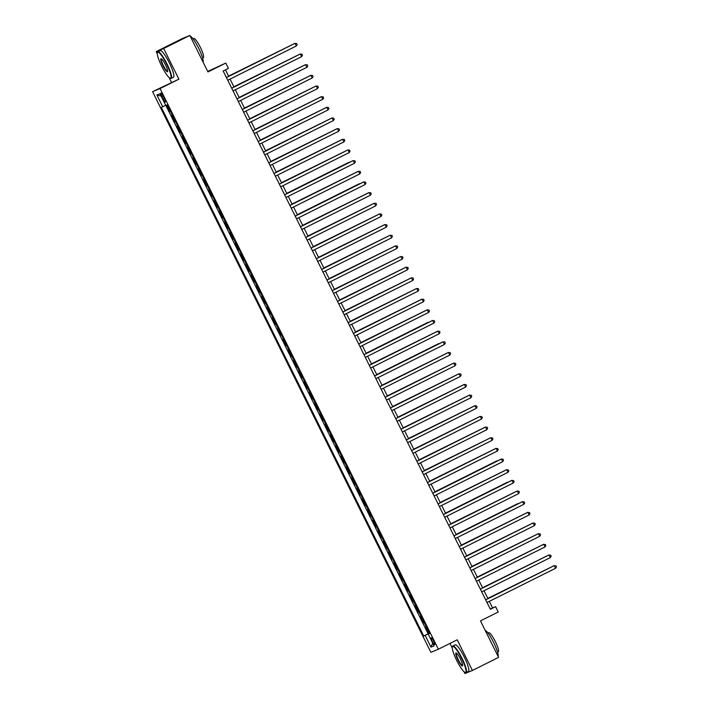 <?xml version="1.0" encoding="UTF-8"?>
<svg xmlns="http://www.w3.org/2000/svg" width="709" height="709" viewBox="0 0 709 709"><rect width="100%" height="100%" fill="white"/><g stroke="black" fill="none" stroke-linecap="round" stroke-linejoin="round"><path stroke-width="1.06" d="M433.624 640.901A3.811 0.7 -116.5 0 0 431.276 637.763A3.811 0.7 -116.5 0 0 432.33 641.432A3.811 0.7 -116.5 0 0 434.679 644.578A3.811 0.7 -116.5 0 0 433.624 640.901M449.976 643.418L452.28 648.07M464.005 671.689L464.927 673.55L472.416 670.457L498.578 657.385L480.463 620.88L498.25 612L495.609 606.665L492.569 607.923L489.316 601.365M152.568 91.665L430.877 652.315L438.366 649.222L160.057 88.572L152.568 91.665L178.898 79.16L163.682 48.513L156.202 51.615L157.309 53.849M169.034 77.467L171.41 82.253M156.202 51.615L182.364 38.543L189.852 35.45L207.967 71.955L225.763 63.074L207.71 71.441M163.682 48.513L189.852 35.45M166.526 105.162L169.548 111.242L170.195 110.923M172.34 115.23L171.658 115.505L174.839 121.904L175.486 121.576M177.631 125.892L176.949 126.167L180.13 132.565L180.777 132.237M182.922 136.545L182.24 136.828L185.421 143.218L186.068 142.899M188.213 147.206L187.53 147.49L190.712 153.88L191.359 153.552M193.504 157.868L192.821 158.142L196.003 164.541L196.659 164.213M198.795 168.52L198.112 168.804L201.294 175.194L201.95 174.875M204.086 179.182L203.403 179.466L206.585 185.855L207.241 185.528M209.377 189.844L208.694 190.118L211.876 196.517L212.532 196.189M214.667 200.496L213.985 200.78L217.167 207.179L217.823 206.851M219.958 211.158L219.276 211.442L222.458 217.831L223.113 217.503M225.249 221.82L224.567 222.094L227.749 228.493L228.404 228.165M230.54 232.472L229.858 232.756L233.039 239.155L233.695 238.827M235.831 243.134L235.149 243.417L238.33 249.807L238.986 249.479M241.122 253.795L240.448 254.07L243.621 260.469L244.277 260.141M246.413 264.448L245.739 264.732L248.912 271.13L249.568 270.803M251.704 275.11L251.03 275.393L254.203 281.783L254.859 281.455M256.995 285.771L256.321 286.046L259.494 292.445L260.15 292.117M262.286 296.424L261.612 296.708L264.785 303.106L265.441 302.778M267.577 307.086L266.903 307.369L270.076 313.759L270.732 313.431M272.868 317.747L272.194 318.022L275.367 324.421L276.023 324.093M278.158 328.4L277.485 328.684L280.658 335.082L281.313 334.754M283.449 339.062L282.776 339.345L285.949 345.735L286.604 345.407M288.74 349.723L288.067 349.998L291.239 356.397L291.895 356.069M294.031 360.376L293.358 360.659L296.53 367.058L297.186 366.73M299.322 371.037L298.649 371.321L301.821 377.711L302.477 377.383M304.613 381.699L303.939 381.974L307.112 388.372L307.768 388.045M309.904 392.361L309.23 392.635L312.403 399.034L313.059 398.706M315.195 403.013L314.521 403.297L317.694 409.687L318.35 409.368M320.486 413.675L319.812 413.959L322.985 420.348L323.641 420.02M325.777 424.337L325.103 424.611L328.276 431.01L328.932 430.682M331.068 434.989L330.394 435.273L333.567 441.663L334.223 441.344M336.358 445.651L335.685 445.934L338.858 452.324L339.514 451.996M341.649 456.312L340.976 456.587L344.149 462.986L344.804 462.658M346.94 466.965L346.267 467.249L349.44 473.647L350.095 473.32M352.231 477.627L351.558 477.91L354.73 484.3L355.386 483.972M357.522 488.288L356.849 488.563L360.021 494.962L360.677 494.634M362.813 498.941L362.139 499.225L365.312 505.623L365.968 505.295M368.104 509.603L367.43 509.886L370.603 516.276L371.259 515.948M373.395 520.264L372.721 520.539L375.894 526.938L376.55 526.61M378.686 530.917L378.012 531.201L381.185 537.599L381.841 537.271M383.977 541.579L383.303 541.862L386.476 548.252L387.132 547.924M389.268 552.24L388.594 552.515L391.767 558.914L392.423 558.586M394.558 562.893L393.885 563.176L397.058 569.575L397.714 569.247M399.849 573.554L399.176 573.838L402.349 580.228L403.004 579.9M405.149 584.216L404.467 584.491L407.64 590.889L408.295 590.562M410.44 594.869L409.758 595.152L412.93 601.551L413.586 601.223M415.731 605.53L415.049 605.814L418.221 612.204L418.877 611.876M421.022 616.192L420.34 616.467L423.512 622.865L424.168 622.537M225.763 63.074L228.404 68.401L223.175 71.015L490.371 609.279L495.609 606.665M161.927 96.663L163.088 99.003A3.687 0.674 -116.5 0 0 165.365 102.043A3.687 0.674 -116.5 0 0 164.346 98.489L163.176 96.14A3.687 0.674 -116.5 0 0 160.908 93.101A3.687 0.674 -116.5 0 0 161.927 96.663L163.141 96.052M429.583 633.438L428.227 634.138L429.636 633.554L167.2 104.879L165.791 105.473L159.968 93.748L156.893 95.015L162.715 106.74L161.297 107.325L423.734 636L429.512 633.297M428.227 634.138L434.041 645.864L430.966 647.14L425.152 635.415M170.222 110.967L169.548 111.242M165.844 105.446L428.13 633.802L429.459 633.199M426.313 626.845L425.63 627.128L428.803 633.527M424.195 622.582L423.512 622.865M418.904 611.929L418.221 612.204M413.613 601.267L412.93 601.551M408.322 590.606L407.64 590.889M403.031 579.953L402.349 580.228M397.74 569.292L397.058 569.575M392.449 558.63L391.767 558.914M387.158 547.977L386.476 548.252M381.867 537.316L381.185 537.599M376.576 526.654L375.894 526.938M371.286 516.001L370.603 516.276M365.995 505.34L365.312 505.623M360.704 494.678L360.021 494.962M355.413 484.025L354.73 484.3M350.122 473.364L349.44 473.647M344.831 462.702L344.149 462.986M339.54 452.05L338.858 452.324M334.249 441.388L333.567 441.663M328.949 430.726L328.276 431.01M323.659 420.065L322.985 420.348M318.368 409.412L317.694 409.687M313.077 398.75L312.403 399.034M307.786 388.089L307.112 388.372M302.495 377.436L301.821 377.711M297.204 366.775L296.53 367.058M291.913 356.113L291.239 356.397M286.622 345.46L285.949 345.735M281.331 334.799L280.658 335.082M276.04 324.137L275.367 324.421M270.749 313.484L270.076 313.759M265.458 302.823L264.785 303.106M260.168 292.161L259.494 292.445M254.877 281.508L254.203 281.783M249.586 270.847L248.912 271.13M244.295 260.185L243.621 260.469M239.004 249.533L238.33 249.807M233.713 238.871L233.039 239.155M228.422 228.209L227.749 228.493M223.131 217.557L222.458 217.831M217.84 206.895L217.167 207.179M212.549 196.233L211.876 196.517M207.258 185.581L206.585 185.855M201.968 174.919L201.294 175.194M196.677 164.258L196.003 164.541M191.386 153.596L190.712 153.88M186.095 142.943L185.421 143.218M180.804 132.282L180.13 132.565M175.513 121.62L174.839 121.904M178.898 79.16L160.057 88.572M472.416 670.457L457.208 639.81L438.366 649.222M487.978 598.671L484.025 590.712M482.687 588.009L478.735 580.051M477.396 577.348L473.444 569.389M472.105 566.695L468.153 558.736M466.814 556.033L462.862 548.075M461.524 545.372L457.571 537.413M456.233 534.719L452.28 526.76M450.942 524.057L446.989 516.099M445.651 513.396L441.698 505.437M440.36 502.743L436.407 494.785M435.069 492.081L431.116 484.123M429.778 481.42L425.825 473.461M424.487 470.767L420.534 462.8M419.196 460.106L415.244 452.147M413.905 449.444L409.953 441.485M408.614 438.791L404.662 430.824M403.324 428.13L399.371 420.171M398.033 417.468L394.08 409.51M392.742 406.815L388.789 398.848M387.451 396.154L383.498 388.195M382.16 385.492L378.207 377.534M376.869 374.831L372.916 366.872M371.578 364.178L367.625 356.219M366.287 353.516L362.334 345.558M360.996 342.855L357.044 334.896M355.705 332.202L351.753 324.243M350.414 321.54L346.462 313.582M345.123 310.879L341.171 302.92M339.833 300.226L335.88 292.268M334.542 289.564L330.589 281.606M329.251 278.903L325.298 270.944M323.96 268.25L320.007 260.292M318.66 257.589L314.716 249.63M313.369 246.927L309.425 238.968M308.078 236.274L304.134 228.316M302.787 225.613L298.844 217.654M297.496 214.951L293.553 206.993M292.205 204.298L288.262 196.34M286.915 193.637L282.971 185.678M281.624 182.975L277.68 175.017M276.333 172.322L272.389 164.355M271.042 161.661L267.098 153.702M265.751 150.999L261.807 143.041M260.46 140.347L256.516 132.379M255.169 129.685L251.216 121.726M249.878 119.023L245.926 111.065M244.587 108.362L240.635 100.403M239.296 97.709L235.344 89.751M234.005 87.047L230.053 79.089M228.715 76.386L225.48 69.863M490.265 609.075L492.569 607.923M165.702 105.286L162.715 106.74M428.13 633.802L423.734 636M161.147 96.114L156.893 95.015M430.966 647.14L432.694 643.143M226.428 77.573L295.033 43.311L296.353 45.979L227.757 80.241M226.41 77.538L294.527 43.524L296.637 43.497L297.168 44.561L296.353 45.979M291.107 45.234L228.582 76.111M291.479 45.048L228.599 76.147M166.668 64.209A14.517 2.668 -116.5 0 0 157.38 52.688A14.517 2.668 -116.5 0 0 161.732 66.247A14.517 2.668 -116.5 0 0 170.133 78.212A14.517 2.668 -116.5 0 0 166.668 64.209M157.38 52.688L157.531 52.227A14.88 2.73 63.5 0 1 157.868 51.766A14.88 2.73 63.5 0 1 167.049 64.023A14.88 2.73 63.5 0 1 171.161 78.38A14.88 2.73 63.5 0 1 170.585 78.371L170.133 78.212M165.436 64.714A7.258 1.329 63.5 0 1 167.608 71.494A7.258 1.329 63.5 0 1 162.973 65.742A7.258 1.329 63.5 0 1 161.235 58.732A7.258 1.329 63.5 0 1 165.436 64.714M161.492 58.874A6.904 1.267 -116.5 0 0 161.43 58.891A6.904 1.267 -116.5 0 0 163.345 65.556A6.904 1.267 -116.5 0 0 167.599 71.246A6.904 1.267 -116.5 0 0 167.652 71.21M190.127 36.017A14.88 2.73 63.5 0 1 198.653 48.239A14.88 2.73 63.5 0 1 203.102 62.153M193.034 38.853L193.743 38.499A10.715 1.967 63.5 0 1 200.355 47.335A10.715 1.967 63.5 0 1 203.315 57.668L202.606 58.023M157.868 51.766L160.172 50.614A14.88 2.73 63.5 0 1 169.345 62.879A14.88 2.73 63.5 0 1 173.466 77.228L171.161 78.38M461.648 658.431A14.517 2.668 -116.5 0 0 452.36 646.918A14.517 2.668 -116.5 0 0 456.711 660.469A14.517 2.668 -116.5 0 0 465.104 672.433A14.517 2.668 -116.5 0 0 461.648 658.431M452.36 646.918L452.51 646.448A14.88 2.73 63.5 0 1 452.847 645.988A14.88 2.73 63.5 0 1 462.02 658.253A14.88 2.73 63.5 0 1 466.141 672.602A14.88 2.73 63.5 0 1 465.565 672.602L465.104 672.433M460.416 658.945A7.258 1.329 63.5 0 1 462.587 665.724A7.258 1.329 63.5 0 1 457.943 659.964A7.258 1.329 63.5 0 1 456.215 652.962A7.258 1.329 63.5 0 1 460.416 658.945M456.472 653.095A6.904 1.267 -116.5 0 0 456.41 653.122A6.904 1.267 -116.5 0 0 458.315 659.778A6.904 1.267 -116.5 0 0 462.578 665.467A6.904 1.267 -116.5 0 0 462.631 665.432M485.107 630.239A14.88 2.73 63.5 0 1 493.632 642.469A14.88 2.73 63.5 0 1 498.081 656.374M488.014 633.084L488.723 632.729A10.715 1.967 63.5 0 1 495.325 641.556A10.715 1.967 63.5 0 1 498.294 651.89L497.576 652.245M452.847 645.988L455.151 644.836A14.88 2.73 63.5 0 1 464.324 657.101A14.88 2.73 63.5 0 1 468.445 671.458L466.141 672.602M231.719 88.235L300.324 53.973L301.644 56.64L233.048 90.894M231.701 88.2L299.818 54.185L301.928 54.159L302.459 55.222L301.644 56.64M237.01 98.888L305.614 64.634L306.935 67.293L238.339 101.555M236.992 98.861L305.109 64.838L307.219 64.811L307.75 65.884L306.935 67.293M242.301 109.549L310.905 75.287L312.226 77.955L243.63 112.217M242.292 109.514L310.4 75.5L312.509 75.473L313.041 76.537L312.226 77.955M247.592 120.211L316.196 85.949L317.517 88.616L248.921 122.87M247.583 120.175L315.691 86.161L317.8 86.135L318.332 87.198L317.517 88.616M296.397 55.887L233.873 86.773M296.77 55.701L233.89 86.808M301.688 66.549L239.163 97.425M302.069 66.362L239.181 97.461M306.979 77.21L244.454 108.087M307.36 77.024L244.472 108.123M312.27 87.863L249.745 118.749M312.651 87.677L249.763 118.784M322.808 99.278L323.623 97.86L323.091 96.787L320.982 96.814L252.874 130.837L321.487 96.61L322.808 99.278L254.212 133.531M317.561 98.524L255.036 129.401M317.942 98.338L255.054 129.437M258.182 141.525L326.778 107.272L328.099 109.93L259.503 144.193M258.165 141.49L326.273 107.476L328.382 107.449L328.914 108.512L328.099 109.93M322.852 109.186L260.327 140.063M323.233 109L260.345 140.098M263.473 152.187L332.069 117.924L333.39 120.592L264.794 154.854M263.456 152.151L331.564 118.137L333.673 118.111L334.205 119.174L333.39 120.592M328.143 119.839L265.618 150.725M328.524 119.653L265.636 150.76M268.764 162.848L337.36 128.586L338.68 131.254L270.085 165.507M268.746 162.813L336.855 128.79L338.964 128.763L339.496 129.836L338.68 131.254M333.434 130.5L270.909 161.377M333.815 130.314L270.927 161.413M274.055 173.501L342.651 139.248L343.971 141.906L275.376 176.169M274.037 173.466L342.146 139.451L344.255 139.425L344.787 140.488L343.971 141.906M279.346 184.163L347.942 149.9L349.262 152.568L280.667 186.83M279.328 184.127L347.437 150.113L349.546 150.086L350.078 151.15L349.262 152.568M284.637 194.824L353.233 160.562L354.562 163.23L285.957 197.483M284.619 194.789L352.728 160.775L354.837 160.748L355.369 161.812L354.562 163.23M289.928 205.477L358.524 171.223L359.853 173.882L291.248 208.145M289.91 205.442L358.018 171.427L360.128 171.401L360.659 172.464L359.853 173.882M295.219 216.139L363.814 181.876L365.144 184.544L296.539 218.806M295.201 216.103L363.309 182.089L365.419 182.062L365.95 183.126L365.144 184.544M300.51 226.8L369.105 192.538L370.435 195.205L301.83 229.459M300.492 226.765L368.6 192.751L370.71 192.724L371.241 193.787L370.435 195.205M305.801 237.453L374.396 203.199L375.726 205.858L307.121 240.121M305.783 237.418L373.891 203.403L376 203.377L376.532 204.449L375.726 205.858M311.091 248.115L379.687 213.852L381.017 216.52L312.412 250.782M311.074 248.079L379.182 214.065L381.3 214.038L381.823 215.102L381.017 216.52M316.382 258.776L384.978 224.514L386.308 227.181L317.703 261.435M316.365 258.741L384.473 224.726L386.591 224.7L387.114 225.763L386.308 227.181M321.673 269.429L390.269 235.175L391.598 237.834L322.994 272.096M321.656 269.393L389.764 235.379L391.882 235.353L392.405 236.425L391.598 237.834M326.964 280.09L395.56 245.828L396.889 248.496L328.285 282.758M326.946 280.055L395.055 246.041L397.173 246.014L397.696 247.078L396.889 248.496M402.18 259.157L402.987 257.739L402.464 256.676L400.346 256.702L332.237 290.717L400.851 256.49L402.18 259.157L333.576 293.411M338.725 141.162L276.2 172.039M339.106 140.976L276.218 172.074M344.016 151.823L281.491 182.7M344.397 151.629L281.508 182.736M348.686 162.441L286.782 193.362L348.686 162.441M354.597 173.138L292.073 204.015M354.979 172.952L292.09 204.05M359.268 183.764L297.363 214.676L359.268 183.764M365.179 194.452L302.654 225.338M365.56 194.266L302.672 225.365M370.47 205.114L307.945 235.991M370.851 204.928L307.963 236.026M375.761 215.775L313.236 246.652M376.142 215.58L313.254 246.688M381.052 226.428L318.527 257.314M381.433 226.242L318.545 257.349M386.343 237.09L323.818 267.967M386.724 236.903L323.836 268.002M391.634 247.751L329.109 278.628M392.015 247.565L329.127 278.664M396.934 258.404L334.4 289.29M397.306 258.218L334.418 289.325M337.546 301.405L406.142 267.151L407.471 269.81L338.867 304.072M337.528 301.369L405.637 267.355L407.755 267.328L408.278 268.401L407.471 269.81M342.837 312.066L411.433 277.804L412.762 280.472L344.157 314.734M342.819 312.031L410.928 278.017L413.046 277.99L413.569 279.054L412.762 280.472M348.128 322.728L416.724 288.466L418.053 291.133L349.448 325.387M348.11 322.692L416.218 288.678L418.337 288.652L418.859 289.715L418.053 291.133M353.419 333.381L422.015 299.127L423.344 301.786L354.739 336.048M353.401 333.345L421.509 299.331L423.627 299.304L424.15 300.377L423.344 301.786M402.225 269.066L339.691 299.942M402.597 268.879L339.708 299.978M407.515 279.727L344.982 310.604M407.888 279.541L344.999 310.639M412.806 290.38L350.273 321.266M413.179 290.194L350.29 321.301M418.097 301.041L355.563 331.918M418.47 300.855L355.581 331.954M358.71 344.042L427.305 309.78L428.635 312.447L360.03 346.71M358.692 344.007L426.8 309.993L428.918 309.966L429.441 311.029L428.635 312.447M423.388 311.703L360.854 342.58M423.76 311.517L360.872 342.615M364.001 354.704L432.596 320.441L433.926 323.109L365.321 357.363M363.983 354.668L432.091 320.654L434.209 320.628L434.732 321.691L433.926 323.109M428.05 322.329L366.145 353.242L428.05 322.329M369.292 365.357L437.887 331.103L439.217 333.762L370.612 368.024M369.274 365.33L437.382 331.307L439.5 331.28L440.023 332.353L439.217 333.762M433.97 333.017L371.436 363.894M434.342 332.831L371.454 363.93M374.582 376.018L443.187 341.756L444.508 344.423L375.903 378.686M374.565 375.983L442.673 341.968L444.791 341.942L445.314 343.005L444.508 344.423M438.632 343.643L376.727 374.556L438.632 343.643M379.873 386.68L448.478 352.417L449.798 355.085L381.194 389.338M379.856 386.644L447.964 352.63L450.082 352.603L450.605 353.667L449.798 355.085M444.552 354.332L382.018 385.217M444.924 354.146L382.036 385.253M385.164 397.332L453.769 363.079L455.089 365.738L386.485 400M385.147 397.306L453.255 363.283L455.373 363.256L455.896 364.329L455.089 365.738M449.843 364.993L387.309 395.87M450.215 364.807L387.327 395.906M390.455 407.994L459.06 373.74L460.38 376.399L391.776 410.662M390.437 407.959L458.546 373.944L460.664 373.918L461.187 374.981L460.38 376.399M455.134 375.655L392.6 406.532M455.506 375.469L392.618 406.567M395.746 418.656L464.351 384.393L465.671 387.061L397.067 421.323M395.728 418.62L463.846 384.606L465.955 384.579L466.478 385.643L465.671 387.061M460.425 386.308L397.891 417.193M460.797 386.121L397.909 417.229M470.962 397.722L471.769 396.304L471.246 395.232L469.136 395.259L401.019 429.282L469.642 395.055L470.962 397.722L402.358 431.976M465.716 396.969L403.182 427.846M466.088 396.783L403.199 427.882M406.328 439.97L474.933 405.716L476.253 408.375L407.648 442.638M406.31 439.934L474.427 405.92L476.537 405.894L477.06 406.957L476.253 408.375M471.006 407.631L408.473 438.508M471.379 407.445L408.49 438.543M481.544 419.037L482.35 417.619L481.828 416.555L479.718 416.582L411.601 450.596L480.223 416.369L481.544 419.037L412.939 453.299M476.297 418.283L413.764 449.169M476.67 418.097L413.781 449.205M416.91 461.293L485.514 427.031L486.835 429.698L418.23 463.952M416.892 461.258L485.009 427.243L487.118 427.217L487.65 428.28L486.835 429.698M481.588 428.945L419.054 459.822M481.96 428.759L419.072 459.857M422.201 471.946L490.805 437.692L492.126 440.351L423.521 474.613M422.183 471.91L490.3 437.896L492.409 437.87L492.941 438.933L492.126 440.351M486.879 439.607L424.345 470.484M487.251 439.42L424.363 470.519M427.492 482.607L496.096 448.345L497.417 451.013L428.812 485.275M427.474 482.572L495.591 448.558L497.7 448.531L498.232 449.595L497.417 451.013M492.17 450.268L429.636 481.145M492.542 450.073L429.654 481.181M432.782 493.269L501.387 459.007L502.708 461.674L434.103 495.928M432.765 493.234L500.882 459.219L502.991 459.193L503.523 460.256L502.708 461.674M496.832 460.885L434.927 491.807L496.832 460.885M438.073 503.922L506.678 469.668L507.999 472.327L439.394 506.589M438.056 503.886L506.173 469.872L508.282 469.845L508.814 470.909L507.999 472.327M502.752 471.582L440.218 502.459M503.124 471.396L440.236 502.495M443.364 514.583L511.969 480.321L513.289 482.989L444.685 517.251M443.347 514.548L511.464 480.534L513.573 480.507L514.105 481.571L513.289 482.989M507.414 482.209L445.509 513.121L507.414 482.209M448.655 525.245L517.26 490.983L518.58 493.65L449.976 527.904M448.637 525.209L516.755 491.195L518.864 491.169L519.396 492.232L518.58 493.65M513.334 492.897L450.8 523.783M513.706 492.711L450.818 523.809M453.946 535.898L522.551 501.644L523.871 504.303L455.267 538.565M453.928 535.862L522.046 501.848L524.155 501.821L524.687 502.894L523.871 504.303M517.995 503.523L456.091 534.435L517.995 503.523M459.237 546.559L527.842 512.297L529.162 514.964L460.558 549.227M459.219 546.524L527.336 512.51L529.446 512.483L529.977 513.546L529.162 514.964M523.916 514.22L461.382 545.097M524.288 514.025L461.399 545.132M464.528 557.221L533.133 522.958L534.453 525.626L465.848 559.88M464.51 557.185L532.627 523.171L534.737 523.145L535.268 524.208L534.453 525.626M529.206 524.873L466.673 555.759M529.579 524.687L466.69 555.794M469.819 567.874L538.423 533.62L539.744 536.279L471.139 570.541M469.801 567.838L537.918 533.824L540.028 533.797L540.559 534.87L539.744 536.279M534.497 535.534L471.964 566.411M534.87 535.348L471.981 566.447M475.11 578.535L543.714 544.273L545.035 546.94L476.43 581.203M475.092 578.5L543.209 544.485L545.318 544.459L545.85 545.522L545.035 546.94M539.788 546.196L477.254 577.073M540.161 546.01L477.272 577.108M550.326 557.602L551.141 556.184L550.609 555.12L548.5 555.147L480.383 589.161L549.005 554.934L550.326 557.602L481.721 591.855M545.079 556.849L482.545 587.734M545.451 556.662L482.563 587.77M485.692 599.849L554.296 565.596L555.617 568.255L487.012 602.517M485.674 599.814L553.791 565.8L555.9 565.773L556.432 566.846L555.617 568.255M550.37 567.51L487.836 598.387M550.742 567.324L487.854 598.423M164.302 98.4L163.088 99.003"/></g></svg>
